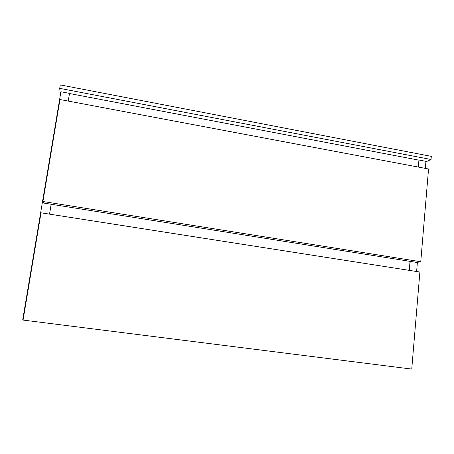 <?xml version="1.0" encoding="UTF-8"?>
<svg xmlns="http://www.w3.org/2000/svg" width="454" height="454" viewBox="0 0 454 454"><rect width="100%" height="100%" fill="white"/><g stroke="black" fill="none" stroke-linecap="round" stroke-linejoin="round"><path stroke-width="0.68" d="M68.231 101.072L69.507 93.376L60.915 91.742L22.7 319.917L23.08 319.962M51.154 204.255L49.52 214.14M69.507 93.376L68.265 101.077M418.168 167.038L418.968 160.024L418.361 167.072M410.229 261.385L409.451 270.397M418.968 160.024L425.943 161.357L425.347 168.389M417.391 262.338L416.613 271.515M418.764 160.12L69.513 93.53M41.019 212.812L23.063 320.064L411.744 369.085L419.893 272.025L41.019 212.812M410.03 261.356L409.253 270.363M51.189 204.26L49.554 214.146M43.397 203.023L42.914 201.497L420.756 261.759L416.829 262.435L43.397 203.023M420.756 261.759L428.548 168.99L59.985 99.517L42.914 201.497M59.718 88.354L60.291 84.915L431.3 156.363L431.039 159.496L59.718 88.354L60.337 95.198M425.897 161.851L431.039 159.496"/></g></svg>
